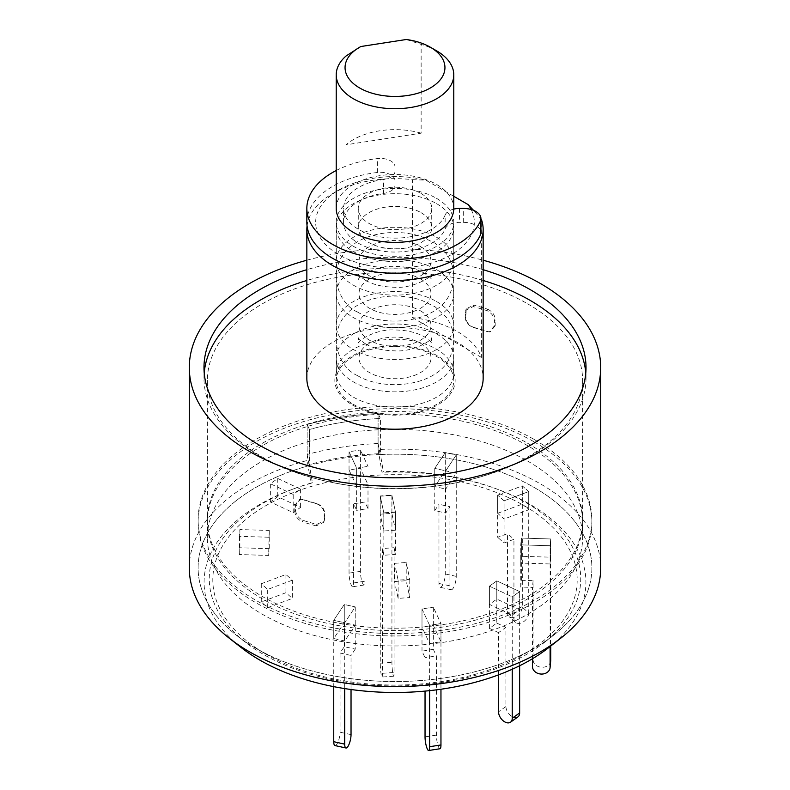 <?xml version="1.0" encoding="UTF-8"?>
<svg xmlns="http://www.w3.org/2000/svg" width="790" height="790" viewBox="0 0 790 790"><rect width="100%" height="100%" fill="white"/><g stroke="black" fill="none" stroke-linecap="round" stroke-linejoin="round"><path stroke-width="0.59" stroke-dasharray="3.95 2.96" d="M600.706 567.862A205.706 118.757 180 0 0 540.449 483.885A205.706 118.757 180 0 0 378.094 449.5L381.995 472.292L383.357 471.689L380.415 454.507A196.888 113.671 180 0 1 534.218 487.489A196.888 113.671 180 0 1 591.888 567.862A196.888 113.671 180 0 1 553.484 635.308A196.888 113.671 180 0 1 236.516 635.308A196.888 113.671 180 0 1 198.112 567.862A196.888 113.671 180 0 1 309.453 465.478L312.396 482.67A185.739 107.233 0 0 0 294.996 488.348A185.739 107.233 0 0 0 245.493 642.339A185.739 107.233 0 0 0 544.508 642.339A185.739 107.233 0 0 0 495.004 488.348A185.739 107.233 0 0 0 383.357 471.689M189.294 567.862A205.706 118.757 180 0 1 307.132 460.481L311.033 483.273A190.904 110.215 0 0 0 292.211 489.375A190.904 110.215 0 0 0 241.325 647.652M548.675 647.652A190.904 110.215 0 0 0 497.789 489.375A190.904 110.215 0 0 0 381.995 472.292M312.396 482.67L311.033 483.273M378.094 449.5L378.094 413.516A205.706 118.757 0 0 0 307.132 424.487L307.132 460.481M306.846 260.216A205.706 118.757 180 0 1 483.154 260.216M483.154 269.686A191.012 110.274 0 0 0 306.846 269.686M309.453 429.493L309.453 465.478A196.888 113.671 180 0 1 380.415 454.507L380.415 418.512L378.094 413.516L378.094 443.506A205.706 118.757 0 0 0 307.132 454.487L307.132 424.487L309.453 429.493A196.888 113.671 180 0 1 380.415 418.512A196.888 113.671 0 0 0 309.453 429.493L309.068 464.648A198.359 114.52 180 0 1 380.029 453.667L380.415 418.512L378.094 413.516A205.706 118.757 180 0 0 307.132 424.487L309.453 429.493M204.215 372.91A191.012 110.274 0 0 0 203.988 378.311A191.012 110.274 0 0 0 259.94 456.294A191.012 110.274 0 0 0 468.095 480.192A191.012 110.274 0 0 0 586.012 378.311A191.012 110.274 0 0 0 585.785 372.91M483.154 280.48A191.012 110.274 0 0 0 306.846 280.48M534.218 441.896A196.888 113.671 180 0 1 591.888 522.279A196.888 113.671 180 0 1 395 635.95A196.888 113.671 180 0 1 198.112 522.279A196.888 113.671 180 0 1 319.654 417.258A196.888 113.671 180 0 1 534.218 441.896M306.846 378.311A88.154 50.896 180 0 1 361.267 331.287A88.154 50.896 180 0 1 457.341 342.327A88.154 50.896 180 0 1 483.154 378.311M262.339 445.678A187.615 108.319 0 0 0 207.385 522.279A187.615 108.319 0 0 0 395 630.598A187.615 108.319 0 0 0 582.615 522.279A187.615 108.319 0 0 0 527.661 445.678A187.615 108.319 0 0 0 262.339 445.678M307.063 225.95A88.154 50.896 180 0 1 332.659 193.56A88.154 50.896 180 0 1 412.489 179.666L412.489 317.629A88.154 50.896 180 0 1 457.341 331.524A88.154 50.896 180 0 1 481.406 357.416L481.406 219.452L473.566 210.347M481.406 357.416L412.489 317.629M412.489 179.666L425.761 180.13L453.776 196.305M471.156 209.508A79.346 45.81 180 0 1 429.602 263.574A79.346 45.81 180 0 1 330.348 248.909A79.346 45.81 180 0 1 338.9 189.965A79.346 45.81 180 0 1 425.761 180.13M436.554 198.359A58.776 33.931 180 0 1 453.776 222.355A58.776 33.931 180 0 1 395 256.286A58.776 33.931 180 0 1 336.224 222.355A58.776 33.931 180 0 1 372.505 191.002A58.776 33.931 180 0 1 436.554 198.359M352.468 404.984A60.149 34.721 0 0 0 424.131 410.81A60.149 34.721 0 0 0 453.618 372.653A60.149 34.721 0 0 0 411.61 347.057A60.149 34.721 0 0 0 352.468 355.875A60.149 34.721 0 0 0 336.382 372.643A60.149 34.721 0 0 0 352.468 404.984M527.661 303.834A187.615 108.319 180 0 1 582.615 380.425A187.615 108.319 180 0 1 395 488.743A187.615 108.319 180 0 1 207.385 380.425A187.615 108.319 180 0 1 323.199 280.351A187.615 108.319 180 0 1 527.661 303.834M324.72 518.151L324.265 520.778L316.81 524.412A187.615 108.319 0 0 1 302.985 520.343C298.215 517.973 295.746 514.389 295.579 509.58L295.579 505.146L300.635 499.112L302.985 499.458A187.615 108.319 180 0 0 316.81 503.526C321.856 505.58 324.493 508.977 324.72 513.717L324.167 519.623L324.167 513.806C323.969 509.086 321.323 505.689 316.257 503.615L316.81 503.526M465.28 317.294C465.488 322.004 468.124 325.411 473.19 327.485A187.615 108.319 0 0 1 487.015 331.553L489.365 331.899L494.422 325.865L494.422 321.431C494.273 316.642 491.805 313.057 487.015 310.658A187.615 108.319 180 0 0 473.19 306.599L465.735 310.223L465.28 317.294L465.833 317.195L466.278 308.752L473.743 305.118L473.19 306.599M316.81 524.412L316.257 525.883L323.722 522.259L324.167 519.623M324.72 513.717L324.167 513.806M302.985 499.458L302.215 499.478A189.077 109.158 0 0 0 316.257 503.615M302.215 499.478L299.864 499.132L294.808 505.166L295.579 505.146M295.579 509.58L294.808 510.992L294.808 505.166M294.808 510.992C294.956 515.771 297.425 519.366 302.215 521.755L302.985 520.343M316.257 525.883A189.077 109.158 180 0 1 302.215 521.755M473.19 327.485L473.743 327.396C468.687 325.342 466.051 321.935 465.833 317.195M465.28 312.86L465.833 311.379M487.015 310.658L487.786 309.255A189.077 109.158 0 0 0 473.743 305.118M487.786 309.255C492.565 311.615 495.034 315.21 495.192 320.019L494.422 321.431M494.422 325.865L495.192 325.835L495.192 320.019M495.192 325.835L490.136 331.879L487.015 331.553M473.743 327.396A189.077 109.158 180 0 1 487.786 331.524M306.846 222.355A88.154 50.896 180 0 1 377.373 172.487A14.694 8.483 180 0 1 395 180.792L395 185.137A14.694 8.483 180 0 1 383.575 193.402A51.429 29.694 0 0 0 343.571 222.355A51.429 29.694 0 0 0 389.253 251.862A51.429 29.694 0 0 0 445.135 228.952A14.694 8.483 180 0 1 459.464 222.355L463.286 222.355A17.627 10.181 180 0 1 480.922 232.536M336.224 170.502A88.154 50.896 180 0 1 377.373 158.573A14.694 8.483 180 0 1 395 166.878L395 180.792M445.135 228.952L445.135 215.038A14.694 8.483 180 0 1 453.756 209.103M445.135 215.038A51.429 29.694 180 0 1 389.253 237.938A51.429 29.694 180 0 1 343.571 208.442A51.429 29.694 180 0 1 383.575 179.488L383.575 193.402M395 185.137L395 171.223A14.694 8.483 180 0 1 383.575 179.488M395 171.223L395 166.878M395.514 512.236L395.514 554.442L383.851 555.261L383.851 513.065L395.514 512.236L391.929 495.399L391.929 662.366A8.818 0.879 -94.1 0 0 392.512 671.5A8.818 0.879 -94.1 0 0 393.627 676.21A8.818 0.879 -94.1 0 0 394.082 672.468L394.082 547.707L395.514 554.442M393.627 676.21L381.965 677.04A8.818 0.879 -94.1 0 1 380.849 672.33A8.818 0.879 -94.1 0 1 380.267 663.195L380.267 496.219L383.851 513.065M381.965 677.04A8.818 0.879 -94.1 0 0 382.419 673.297L382.419 548.527L394.082 547.707M383.851 555.261L382.419 548.527M380.267 496.219L391.929 495.399M356.646 486.344L349.042 469.961L360.398 468.203L368.002 484.586L356.646 486.344L356.646 468.134L368.002 466.377L356.646 468.134L349.042 451.752L356.646 468.134L356.646 510.34L353.604 503.783L364.96 502.025L368.002 508.582L356.646 510.34M368.002 508.582L368.002 484.586M349.042 469.961L349.042 451.752L360.398 449.994L349.042 451.752L349.042 573.135A8.818 1.866 -98.8 0 0 350.296 582.24A8.818 1.866 -98.8 0 0 352.676 586.763A8.818 1.866 -98.8 0 0 353.604 582.961L353.604 503.783M360.398 468.203L360.398 449.994L368.002 466.377L360.398 449.994L360.398 571.377A8.818 1.866 -98.8 0 0 361.652 580.482A8.818 1.866 -98.8 0 0 364.032 585.005A8.818 1.866 -98.8 0 0 364.96 581.203L364.96 502.025M309.453 465.478A196.888 113.671 0 0 0 198.112 567.862A196.888 113.671 0 0 0 255.782 648.244L266.171 654.239A182.194 105.189 0 0 0 523.829 654.239A182.194 105.189 0 0 0 523.829 505.482A182.194 105.189 0 0 0 266.171 505.482A182.194 105.189 0 0 0 266.171 654.239L255.782 648.244A196.888 113.671 0 0 0 534.218 648.244A196.888 113.671 0 0 0 591.888 567.862A196.888 113.671 0 0 0 534.218 487.489A196.888 113.671 0 0 0 380.415 454.507M378.094 443.506L380.029 453.667M309.068 464.648L307.132 454.487M534.218 439.497A196.888 113.671 180 0 1 591.888 519.879A196.888 113.671 180 0 1 395 633.55A196.888 113.671 180 0 1 198.112 519.879A196.888 113.671 180 0 1 319.654 414.859A196.888 113.671 180 0 1 534.218 439.497M527.661 443.279A187.615 108.319 180 0 1 582.615 519.879A187.615 108.319 180 0 1 395 628.198A187.615 108.319 180 0 1 207.385 519.879A187.615 108.319 180 0 1 323.199 419.806A187.615 108.319 180 0 1 527.661 443.279M527.661 461.064A187.615 108.319 180 0 1 582.615 537.654A187.615 108.319 180 0 1 395 645.973A187.615 108.319 180 0 1 207.385 537.654A187.615 108.319 180 0 1 323.199 437.581A187.615 108.319 180 0 1 527.661 461.064M497.67 513.322L522.318 504.089L522.318 485.88L497.67 495.113L522.318 485.88L528.717 491.568L504.069 500.811L497.67 495.113L504.069 500.811L504.069 519.02L497.67 513.322L497.67 495.113L497.67 537.319L507.526 533.625L513.935 539.313L504.069 543.007L497.67 537.319M521.37 556.288L521.37 538.079L550.719 538.968L550.107 545.742L520.758 544.863L521.37 538.079L520.758 563.073L521.37 556.288L550.719 557.177L550.107 563.961L520.758 563.073M496.801 599.096L496.801 580.887L519.642 591.562L512.246 596.835L489.405 586.16L496.801 580.887L489.405 586.16L489.405 604.37L496.801 599.096L519.642 609.771L512.246 615.045L489.405 604.37M433.354 625.384L433.354 607.174L440.958 623.567L429.602 625.325L421.998 608.932L433.354 607.174L421.998 608.932L421.998 627.142L433.354 625.384L440.958 641.776L429.602 643.534L421.998 627.142M355.243 625.127L355.243 606.918L344.716 622.757L333.745 620.318L344.272 604.478L355.243 606.918L344.272 604.478L344.272 622.688L355.243 625.127L344.716 640.967L333.745 638.527L344.272 622.688M292.33 580.196L267.682 589.439L261.283 583.741L285.931 574.508L292.33 580.196L292.33 598.405L267.682 607.648L261.283 601.96L285.931 592.717L292.33 598.405M268.63 537.23L239.281 536.341L239.893 529.567L269.242 530.455L268.63 555.439L239.281 554.55L239.893 547.776L269.242 548.665L268.63 555.439M293.199 494.422L270.358 483.747L277.754 478.473L300.595 489.148L293.199 494.422L293.199 512.641L270.358 501.956L277.754 496.683L300.595 507.368L293.199 512.641M434.757 486.61L434.757 468.401L445.284 452.561L456.255 454.991L445.728 470.83L434.757 468.401L445.728 470.83L445.728 489.04L434.757 486.61L445.284 470.771L456.255 473.2L445.728 489.04M394.536 563.329L406.208 562.5L409.783 579.337L398.121 580.166L394.536 563.329L394.536 581.539L406.208 580.709L409.783 597.556L398.121 598.376L394.536 581.539M395.464 511.979L383.792 512.809L380.217 495.972L391.88 495.142L395.464 511.979L395.464 530.189L383.792 531.018L380.217 514.181L391.88 513.352L395.464 530.189M391.88 513.352L391.88 495.142M380.217 514.181L380.217 495.972M383.792 512.809L383.792 531.018M398.121 598.376L398.121 580.166M409.783 597.556L409.783 579.337M406.208 562.5L406.208 580.709M445.284 470.771L445.284 452.561L456.255 454.991L456.255 473.2M277.754 478.473L277.754 496.683M300.595 489.148L300.595 507.368M270.358 501.956L270.358 483.747M239.893 529.567L239.893 547.776M269.242 530.455L269.242 548.665M239.281 554.55L239.281 536.341M261.283 583.741L261.283 601.96M285.931 574.508L285.931 592.717M267.682 607.648L267.682 589.439M344.716 640.967L344.716 622.757L333.745 620.318L333.745 638.527M440.958 641.776L440.958 623.567L429.602 625.325L429.602 643.534M519.642 609.771L519.642 591.562L512.246 596.835L512.246 615.045M550.719 557.177L550.719 538.968L550.107 545.742L550.107 563.961M522.318 504.089L528.717 509.777L504.069 519.02M504.069 543.007L504.069 500.811L528.717 491.568L528.717 612.951L522.318 607.263L522.318 485.88L528.717 491.568L528.717 509.777M434.757 510.607L434.757 468.401L445.284 452.561L445.284 573.945A8.818 2.577 -77.5 0 1 443.526 583.02A8.818 2.577 -77.5 0 1 440.218 587.306A8.818 2.577 -77.5 0 1 438.964 583.445L438.964 504.267L449.935 506.696L445.728 513.036L434.757 510.607L438.964 504.267M445.728 513.036L445.728 470.83L456.255 454.991L456.255 576.374A8.818 2.577 -77.5 0 1 454.507 585.459A8.818 2.577 -77.5 0 1 451.189 589.735A8.818 2.577 -77.5 0 1 449.935 585.874L449.935 506.696M522.318 607.263A8.818 6.034 -48.4 0 1 517.302 615.953A8.818 6.034 -48.4 0 1 509.066 616.615A8.818 6.034 -48.4 0 1 507.526 612.803L507.526 533.625M528.717 612.951A8.818 6.034 -48.4 0 1 523.711 621.641A8.818 6.034 -48.4 0 1 515.465 622.313A8.818 6.034 -48.4 0 1 513.935 618.491L513.935 539.313M532.5 658.722L532.5 587.414L520.758 587.059L521.37 580.285L521.37 538.079L550.719 538.968L550.719 646.052M520.758 587.059L520.758 544.863L550.107 545.742L550.107 646.536M550.689 660.884A8.818 7.189 5.2 0 1 541.585 667.274A8.818 7.189 5.2 0 1 533.112 659.818L533.112 580.64L532.5 587.414M521.37 580.285L533.112 580.64M498.539 674.857L498.539 632.632L489.405 628.366L496.801 623.093L496.801 580.887L519.642 591.562L519.642 665.743M489.405 628.366L489.405 586.16L512.246 596.835L512.246 669.249M517.904 716.925A8.818 5.589 54.5 0 1 510.35 715.335A8.818 5.589 54.5 0 1 505.936 706.537L505.936 627.359L498.539 632.632M496.801 623.093L505.936 627.359M425.04 691.102L425.04 657.695L421.998 651.138L433.354 649.38L433.354 607.174L440.958 623.567L440.958 689.236M421.998 651.138L421.998 608.932L429.602 625.325L429.602 690.658M440.02 748.742A8.818 1.866 81.2 0 1 437.64 744.229A8.818 1.866 81.2 0 1 436.396 735.115L436.396 655.937L425.04 657.695M433.354 649.38L436.396 655.937M334.99 745.562A8.818 2.577 102.5 0 0 338.308 741.287A8.818 2.577 102.5 0 0 340.065 732.202L340.065 653.024L344.272 646.684L355.243 649.113L355.243 606.918L344.716 622.757L344.716 688.584M344.272 646.684L344.272 604.478L333.745 620.318L333.745 686.648M351.037 689.512L351.037 655.453L340.065 653.024M355.243 649.113L351.037 655.453M353.446 404.421A58.776 33.931 0 0 0 417.495 411.778A58.776 33.931 0 0 0 453.776 380.425A58.776 33.931 0 0 0 436.554 356.438A58.776 33.931 0 0 0 372.505 349.081A58.776 33.931 0 0 0 336.224 380.425A58.776 33.931 0 0 0 353.446 404.421M436.554 333.923A58.776 33.931 180 0 1 453.776 357.919A58.776 33.931 180 0 1 395 391.85A58.776 33.931 180 0 1 336.224 357.919A58.776 33.931 180 0 1 372.505 326.566A58.776 33.931 180 0 1 436.554 333.923M420.458 343.225A35.994 20.787 180 0 1 430.994 357.919A35.994 20.787 180 0 1 395 378.706A35.994 20.787 180 0 1 359.006 357.919A35.994 20.787 180 0 1 381.224 338.713A35.994 20.787 180 0 1 420.458 343.225M420.458 310.835A35.994 20.787 180 0 1 430.994 325.529A35.994 20.787 180 0 1 395 346.306A35.994 20.787 180 0 1 359.006 325.529A35.994 20.787 180 0 1 381.224 306.322A35.994 20.787 180 0 1 420.458 310.835M436.554 301.533A58.776 33.931 180 0 1 453.776 325.529A58.776 33.931 180 0 1 395 359.46A58.776 33.931 180 0 1 336.224 325.529A58.776 33.931 180 0 1 372.505 294.176A58.776 33.931 180 0 1 436.554 301.533M436.554 269.617A58.776 33.931 180 0 1 453.776 293.613A58.776 33.931 180 0 1 395 327.544A58.776 33.931 180 0 1 336.224 293.613A58.776 33.931 180 0 1 372.505 262.27A58.776 33.931 180 0 1 436.554 269.617M420.458 278.919A35.994 20.787 180 0 1 430.994 293.613A35.994 20.787 180 0 1 395 314.4A35.994 20.787 180 0 1 359.006 293.613A35.994 20.787 180 0 1 381.224 274.416A35.994 20.787 180 0 1 420.458 278.919M420.458 246.529A35.994 20.787 180 0 1 430.994 261.223A35.994 20.787 180 0 1 395 282.01A35.994 20.787 180 0 1 359.006 261.223A35.994 20.787 180 0 1 381.224 242.026A35.994 20.787 180 0 1 420.458 246.529M436.554 237.227A58.776 33.931 180 0 1 453.776 261.223A58.776 33.931 180 0 1 395 295.154A58.776 33.931 180 0 1 336.224 261.223A58.776 33.931 180 0 1 372.505 229.87A58.776 33.931 180 0 1 436.554 237.227M436.554 203.642A58.776 33.931 180 0 1 453.776 227.629A58.776 33.931 180 0 1 395 261.569A58.776 33.931 180 0 1 336.224 227.629A58.776 33.931 180 0 1 372.505 196.285A58.776 33.931 180 0 1 436.554 203.642M420.971 212.638A36.735 21.212 180 0 1 431.735 227.629A36.735 21.212 180 0 1 395 248.84A36.735 21.212 180 0 1 358.265 227.629A36.735 21.212 180 0 1 380.948 208.037A36.735 21.212 180 0 1 420.971 212.638M420.971 193.441A36.735 21.212 180 0 1 431.735 208.442A36.735 21.212 180 0 1 395 229.643A36.735 21.212 180 0 1 358.265 208.442A36.735 21.212 180 0 1 380.948 188.84A36.735 21.212 180 0 1 420.971 193.441M336.224 208.442A58.776 33.931 180 0 1 372.505 177.088A58.776 33.931 180 0 1 436.554 184.445A58.776 33.931 180 0 1 453.776 208.442M421.139 133.174A58.776 33.931 0 0 0 346.04 144.797L421.139 133.174L421.139 44.398A58.776 33.931 180 0 1 436.554 50.797M346.04 144.797L346.04 56.021M359.006 47.588L360.882 46.521M406.297 39.5L421.139 44.398M353.446 397.173A58.776 33.931 0 0 0 417.485 404.529A58.776 33.931 0 0 0 453.776 373.186A58.776 33.931 0 0 0 436.554 349.18A58.776 33.931 0 0 0 372.505 341.823A58.776 33.931 0 0 0 336.224 373.176A58.776 33.931 0 0 0 353.446 397.173M377.373 172.487L377.373 158.573M463.286 222.355L463.286 208.442M459.464 208.442L459.464 222.355M382.419 673.297L394.082 672.468M380.267 663.195L391.929 662.366M360.398 571.377L349.042 573.135M353.604 582.961L364.96 581.203M456.255 576.374L445.284 573.945M438.964 583.445L449.935 585.874M507.526 612.803L513.935 618.491M533.112 659.818L532.5 666.602M505.936 706.537L498.539 711.81M436.396 735.115L425.04 736.873M351.037 734.631L340.065 732.202M294.996 488.348L292.211 489.375M495.004 488.348L497.789 489.375M544.508 642.339L553.484 635.308M245.493 642.339L236.516 635.308M586.012 378.311L586.012 367.518M203.988 378.311L203.988 367.518M198.112 522.279L198.112 519.879M591.888 522.279L591.888 519.879M338.9 189.965L332.659 193.56M453.618 372.643L453.776 222.355M336.224 222.355L336.382 372.643M207.385 380.425L207.385 522.279M582.615 380.425L582.615 522.279M323.712 522.259L324.265 520.778M299.864 499.122L300.635 499.092M466.288 308.752L465.735 310.223M490.136 331.889L489.365 331.909M343.571 222.355L343.571 208.442M357.366 311.941C376.553 323.752 412.706 324.976 435.142 310.401C446.636 303.291 452.848 292.191 453.776 277.083C453.667 268.017 451.169 260.196 446.281 253.61L435.191 243.281L422.028 236.901C398.17 228.211 358.344 231.253 341.971 256.207C328.709 277.942 340.964 305.187 357.366 311.941M365.612 280.391C373.196 284.706 382.854 286.997 394.605 287.254C413.516 288.755 432.624 276.283 431.399 274.288L431.399 279.354C431.577 278.594 429.079 276.47 423.904 272.975C415.984 268.64 406.05 266.437 394.082 266.388C375.596 265.282 357.416 277.507 358.601 279.354L358.601 274.288C358.423 274.979 360.763 277.014 365.612 280.391M357.366 375.526C376.553 387.337 412.706 388.562 435.142 373.976C446.636 366.876 452.848 355.776 453.776 340.668C453.667 331.603 451.169 323.781 446.281 317.195L435.191 306.866L422.028 300.486C398.17 291.787 358.344 294.828 341.971 319.782C328.709 341.527 340.964 368.762 357.366 375.526M365.612 343.976C373.196 348.291 382.854 350.582 394.605 350.839C413.516 352.34 432.624 339.868 431.399 337.873L431.399 342.929C431.577 342.179 429.079 340.056 423.904 336.56C415.984 332.215 406.05 330.022 394.082 329.973C375.596 328.867 357.416 341.092 358.601 342.929L358.601 337.873C358.423 338.564 360.763 340.589 365.612 343.976M364.032 585.005L352.676 586.763M523.829 654.239L534.218 648.244M207.385 519.879L207.385 537.654M582.615 519.879L582.615 537.654M451.189 589.735L440.218 587.306M515.465 622.313L509.066 616.615M336.224 357.919L336.224 380.425M453.776 357.919L453.776 380.425M359.006 325.529L359.006 357.919M430.994 325.529L430.994 357.919M336.224 293.613L336.224 325.529M453.776 293.613L453.776 325.529M359.006 261.223L359.006 293.613M430.994 261.223L430.994 293.613M336.224 227.629L336.224 261.223M453.776 227.629L453.776 261.223M358.265 208.442L358.265 227.629M431.735 208.442L431.735 227.629"/><path stroke-width="1.19" d="M483.154 260.216A205.706 118.757 180 0 1 540.449 283.541A205.706 118.757 180 0 1 600.706 367.518L600.706 567.862A205.706 118.757 180 0 1 560.584 638.33A205.706 118.757 180 0 1 229.416 638.33A205.706 118.757 180 0 1 189.294 567.862L189.294 367.518A205.706 118.757 180 0 1 306.846 260.216M229.416 638.33L241.325 647.652A190.904 110.215 0 0 0 548.675 647.652L560.584 638.33M600.706 367.518A205.706 118.757 180 0 1 395 486.275A205.706 118.757 180 0 1 189.294 367.518M306.846 269.686A191.012 110.274 0 0 0 203.988 367.518A191.012 110.274 0 0 0 259.94 445.491A191.012 110.274 0 0 0 468.095 469.398A191.012 110.274 0 0 0 586.012 367.518A191.012 110.274 0 0 0 483.154 269.686M585.785 372.91A191.012 110.274 0 0 0 483.154 280.48M306.846 280.48A191.012 110.274 0 0 0 204.215 372.91M481.406 219.452A88.154 50.896 180 0 1 483.154 229.554L483.154 378.311A88.154 50.896 180 0 1 395 429.207A88.154 50.896 180 0 1 306.846 378.311L306.846 229.554A88.154 50.896 180 0 1 307.063 225.95M483.154 229.554A88.154 50.896 180 0 1 395 280.45A88.154 50.896 180 0 1 306.846 229.554M453.776 196.305L468.134 204.6L473.566 210.347M468.134 204.6A79.346 45.81 180 0 1 471.156 209.508M453.756 209.103A14.694 8.483 180 0 1 459.464 208.442L463.286 208.442A17.627 10.181 180 0 1 480.922 218.613L480.922 232.536A17.627 10.181 180 0 1 480.36 235.074A88.154 50.896 180 0 1 383.891 272.846A88.154 50.896 180 0 1 306.846 222.355L306.846 208.442A88.154 50.896 180 0 1 336.224 170.502M480.922 218.613A17.627 10.181 180 0 1 480.36 221.161A88.154 50.896 180 0 1 383.891 258.932A88.154 50.896 180 0 1 306.846 208.442M550.719 646.052L550.719 660.351A8.818 7.189 5.2 0 1 550.689 660.884L550.077 667.659A8.818 7.189 5.2 0 1 540.972 674.048A8.818 7.189 5.2 0 1 532.5 666.602L532.5 658.722M550.107 646.536L550.107 667.125A8.818 7.189 5.2 0 1 550.077 667.659M519.642 665.743L519.642 712.945A8.818 5.589 54.5 0 1 517.904 716.925L510.508 722.198A8.818 5.589 54.5 0 1 502.954 720.608A8.818 5.589 54.5 0 1 498.539 711.81L498.539 674.857M512.246 669.249L512.246 718.219A8.818 5.589 54.5 0 1 510.508 722.198M440.958 689.236L440.958 744.95A8.818 1.866 81.2 0 1 440.02 748.742L428.664 750.5A8.818 1.866 81.2 0 1 426.284 745.987A8.818 1.866 81.2 0 1 425.04 736.873L425.04 691.102M429.602 690.658L429.602 746.708A8.818 1.866 81.2 0 1 428.664 750.5M344.716 688.584L344.716 744.14A8.818 2.577 102.5 0 0 345.971 747.992A8.818 2.577 102.5 0 0 349.279 743.716A8.818 2.577 102.5 0 0 351.037 734.631L351.037 689.512M333.745 686.648L333.745 741.701A8.818 2.577 102.5 0 0 334.99 745.562L345.971 747.992M430.323 47.203L436.554 50.797A58.776 33.931 180 0 1 453.776 74.793L453.776 208.442A58.776 33.931 180 0 1 395 242.372A58.776 33.931 180 0 1 336.224 208.442L336.224 74.793A58.776 33.931 180 0 1 346.04 56.021L359.677 47.203A49.958 28.845 0 0 0 359.677 87.986A49.958 28.845 0 0 0 430.323 87.986A49.958 28.845 0 0 0 430.323 47.203A49.958 28.845 0 0 0 406.297 39.5L360.882 46.521A49.958 28.845 0 0 0 359.677 47.203M453.776 74.793A58.776 33.931 180 0 1 395 108.724A58.776 33.931 180 0 1 336.224 74.793M480.36 235.074L480.36 221.161M550.107 667.125L550.719 660.351M512.246 718.219L519.642 712.945M429.602 746.708L440.958 744.95M333.745 741.701L344.716 744.14"/></g></svg>
